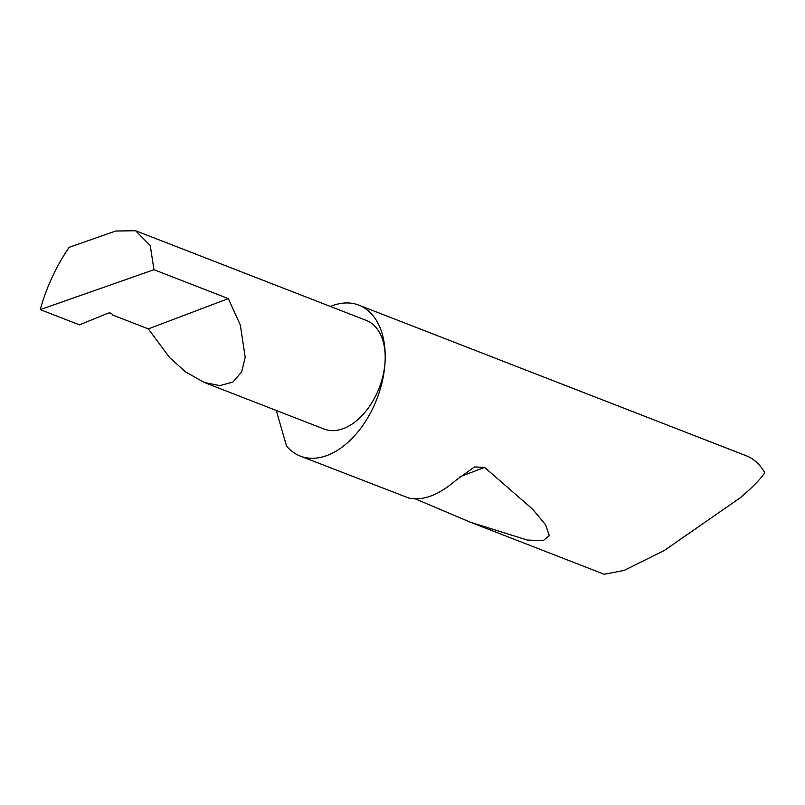 <?xml version="1.0" encoding="UTF-8"?>
<svg xmlns="http://www.w3.org/2000/svg" width="805" height="805" viewBox="0 0 805 805"><rect width="100%" height="100%" fill="white"/><g stroke="black" fill="none" stroke-linecap="round" stroke-linejoin="round"><path stroke-width="1.21" d="M40.25 309.613L153.976 269.705L228.338 298.615L240.333 325.079L245.213 357.36L241.661 371.91L232.977 382.013L219.805 385.625L204.088 382.395L185.633 371.91L169.684 357.641L148.311 328.883L112.811 315.077L111.694 313.628A2.163 0.825 -178.2 0 0 110.094 313.014A2.163 0.825 -178.2 0 0 108.011 313.215L79.454 324.858L40.25 309.613C45.774 289.679 54.096 270.913 65.205 253.303L69.119 247.356L115.658 231.025L135.622 230.733L366.265 320.41A58.272 36.517 111.2 0 1 385.162 359.594A58.272 36.517 111.2 0 1 324.033 429.035L204.088 382.395M276.266 410.459L286.57 446.151A80.963 50.735 -68.8 0 0 300.225 456.073L408.9 498.074C423.128 500.982 438.795 495.055 455.912 480.303L474.507 466.93L484.61 467.403L532.709 509.243L545.609 524.85L549.292 535.577L543.113 540.719L527.205 540.024L470.392 522.234L415.37 498.899M470.392 522.234L604.193 574.267L624.086 570.443L664.306 550.479L740.359 497.701C752.393 487.448 760.524 479.136 764.75 472.746A80.963 50.735 -68.8 0 0 746.255 455.761L358.909 305.155A80.963 50.735 -68.8 0 0 330.382 306.464M300.225 456.073A80.963 50.735 -68.8 0 0 385.162 359.594A80.963 50.735 -68.8 0 0 358.909 305.155M153.976 269.705L150.253 245.575L135.622 230.733M228.338 298.615L148.311 328.883M459.977 476.721L484.61 467.403"/></g></svg>
